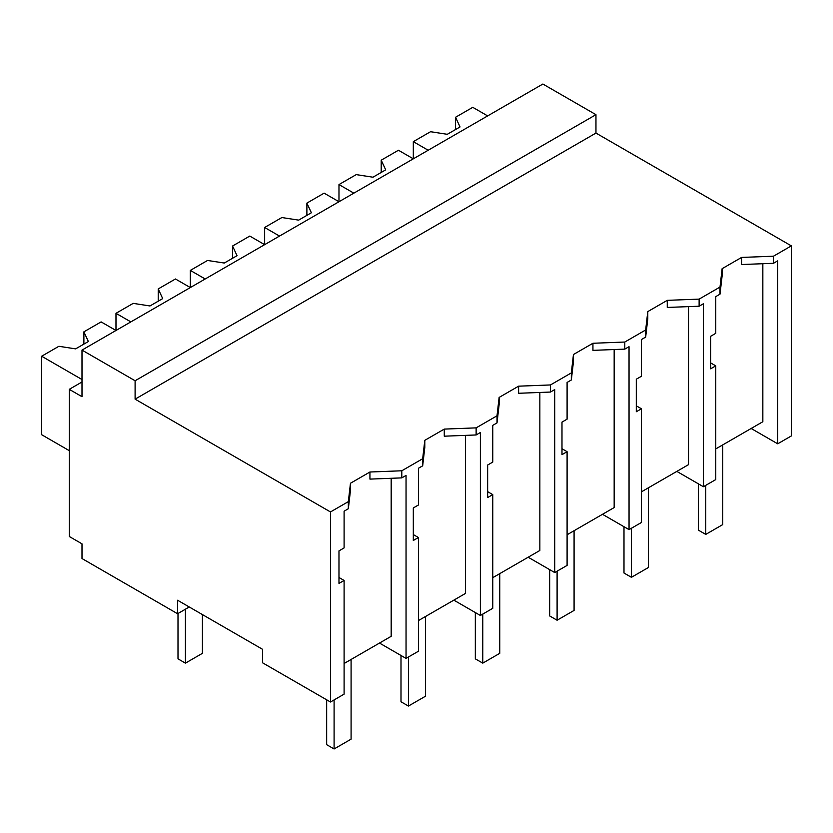 <?xml version="1.0" encoding="UTF-8"?>
<svg xmlns="http://www.w3.org/2000/svg" width="833" height="833" viewBox="0 0 833 833"><rect width="100%" height="100%" fill="white"/><g stroke="black" fill="none" stroke-linecap="round" stroke-linejoin="round"><path stroke-width="1.25" d="M595.959 114.673L595.959 133.072L791.35 245.881L791.35 435.94L777.71 443.812L777.71 260.854L773.461 263.301L741.599 264.53L741.599 257.428L722.128 268.674L720.004 287.073L699.126 299.12L667.264 300.349L647.793 311.594L645.669 329.983L624.792 342.04L592.94 343.269L573.458 354.504L571.334 372.903L560.921 378.921L550.457 384.95L518.605 386.179L499.134 397.424L497.009 415.813L476.132 427.87L444.27 429.099L424.799 440.334L422.675 458.733L412.252 464.752L401.798 470.78L369.935 472.009L350.464 483.255L348.34 501.643L330.482 511.951L330.482 702.011L262.52 662.776L262.52 649.292L177.575 600.239L177.575 613.734L81.998 558.547L81.998 543.834L69.264 536.483L69.264 389.344L81.998 396.695L81.998 350.099L135.102 380.754L595.959 114.673L542.866 84.029L81.998 350.099M791.35 245.881L773.461 256.21L741.599 257.428M595.959 133.072L135.102 399.153L330.482 511.951M773.461 256.21L773.461 263.301M751.158 428.485L777.71 443.812M344.091 663.505L391.177 636.318L391.177 478.288M762.841 263.707L762.841 421.737L715.755 448.925M688.506 306.627L688.506 464.658L641.42 491.845M614.171 349.537L614.171 507.568L567.096 534.755M539.846 392.458L539.846 550.488L492.761 577.675M465.512 435.378L465.512 593.408L418.426 620.585M189.258 606.986L177.575 613.734M135.102 399.153L135.102 380.754M722.128 268.674L722.128 275.775L720.004 294.164L715.766 296.61L715.766 333.335L710.643 336.293L710.643 368.821L715.766 365.864L710.643 362.907M720.004 287.073L720.004 294.164M715.766 365.864L715.766 479.579L703.385 486.722L676.833 471.395M699.126 299.12L699.126 306.221L667.264 307.439L667.264 300.349M703.385 486.722L703.375 303.764L699.126 306.221M81.998 381.983L69.264 389.344M348.34 501.643L348.34 508.744L344.102 511.191L344.102 547.916L338.979 550.873L338.979 583.402L344.102 580.445L344.102 694.149L330.482 702.011M344.102 580.445L338.979 577.488M369.935 472.009L369.935 479.11L401.798 477.882L401.798 470.78M350.464 483.255L350.464 490.345L348.34 508.744M422.675 458.733L422.675 465.824L418.426 468.271L418.426 504.996L413.314 507.953L413.314 540.482L418.426 537.524L418.426 651.239L406.046 658.382L406.046 475.424L401.798 477.882M406.046 658.393L379.494 643.066M647.793 311.594L647.793 318.685L645.669 337.084L641.431 339.531L641.431 376.256L636.308 379.202L636.308 411.731L641.431 408.784L636.308 405.827M645.669 329.983L645.669 337.084M641.431 408.784L641.431 522.489L629.05 529.642L602.498 514.315M624.792 342.04L624.792 349.131L592.94 350.36L592.94 343.269M629.05 529.642L629.04 346.684L624.792 349.131M573.458 354.504L573.458 361.605L571.334 379.994L567.096 382.441L567.096 419.166L561.983 422.123L561.983 454.651L567.096 451.694L561.983 448.737M571.334 372.903L571.334 379.994M567.096 451.694L567.096 565.409L554.716 572.552L528.164 557.225M550.457 384.95L550.457 392.051L518.605 393.28L518.605 386.179M554.716 572.552L554.705 389.594L550.457 392.051M499.134 397.424L499.134 404.515L497.009 422.914L492.761 425.361L492.761 462.086L487.649 465.033L487.649 497.561L492.761 494.615L487.649 491.657M497.009 415.813L497.009 422.914M492.761 494.615L492.761 608.319L480.381 615.472L453.829 600.145M476.132 427.87L476.132 434.961L444.27 436.19L444.27 429.099M480.381 615.472L480.381 432.514L476.132 434.961M424.799 440.334L424.799 447.436L422.675 465.824M418.426 537.524L413.314 534.578M428.183 150.242L413.314 141.652L413.314 158.822L398.445 150.242L381.212 160.186L385.7 169.859L372.965 177.21L356.212 174.618L338.979 184.572L338.979 201.732L324.11 193.152L306.888 203.106L311.375 212.769L298.631 220.131L281.877 217.538L264.644 227.482L264.644 244.652L249.785 236.072L232.553 246.016L237.041 255.689L224.296 263.041L207.542 260.458L190.32 270.402L190.32 287.562M487.649 115.902L472.78 107.322L455.547 117.266L460.035 126.939L447.3 134.3L430.546 131.708L413.314 141.652M455.547 117.266L455.547 129.531M353.848 193.152L338.979 184.572M381.212 160.186L381.212 172.452M279.513 236.072L264.644 227.482M306.888 203.106L306.888 215.362M205.178 278.982L190.32 270.402M232.553 246.016L232.553 258.282M130.854 321.902L115.985 313.312L115.985 330.482L101.116 321.902L83.883 331.846L88.371 341.52L75.626 348.871L58.883 346.289L41.65 356.232L41.65 434.711L69.264 450.653M190.32 287.572L175.451 278.982L158.218 288.936L162.706 298.599L149.961 305.961L133.218 303.368L115.985 313.312M158.218 288.936L158.218 301.192M81.998 379.525L41.65 356.232M83.883 331.846L83.883 344.112M698.325 483.806L698.325 530.111L705.759 534.401L722.752 524.592L722.752 444.884M705.759 534.401L705.759 485.347M623.99 526.727L623.99 573.021L631.424 577.311L648.418 567.502L648.418 487.805M631.424 577.311L631.424 528.268M549.665 569.637L549.665 615.941L557.1 620.231L574.083 610.422L574.083 530.715M557.1 620.231L557.1 571.178M475.331 612.557L475.331 658.851L482.765 663.141L499.748 653.332L499.748 573.635M482.765 663.141L482.765 614.098M400.996 655.477L400.996 701.771L408.43 706.061L425.424 696.253L425.424 616.545M408.43 706.061L408.43 657.008M326.661 699.803L326.661 744.681L334.095 748.971L351.089 739.163L351.089 659.465M334.095 748.971L334.095 699.928M178.002 613.484L178.002 658.851L185.426 663.141L202.419 653.332L202.419 614.587M185.426 663.141L185.426 609.194"/></g></svg>
